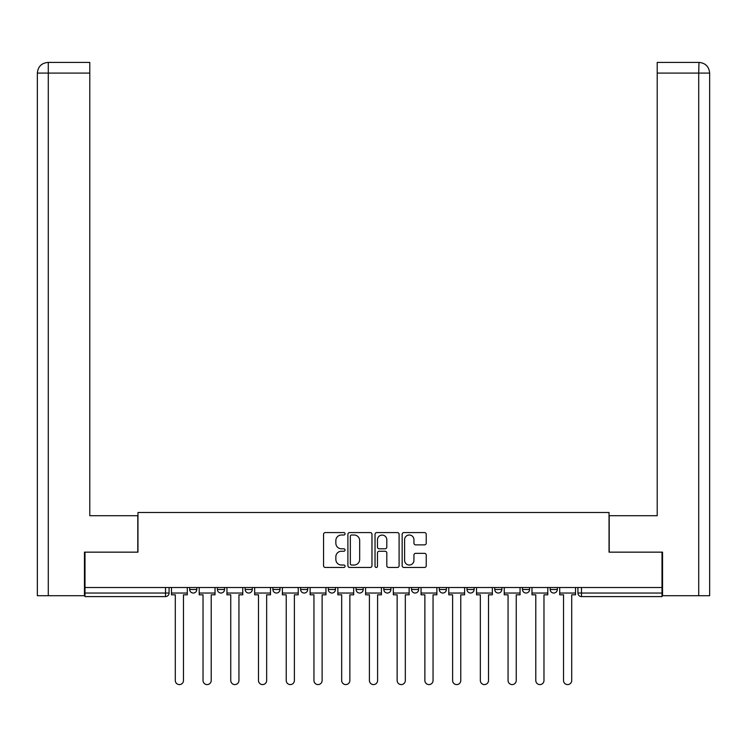 <?xml version="1.0" encoding="UTF-8"?>
<svg xmlns="http://www.w3.org/2000/svg" width="747" height="747" viewBox="0 0 747 747"><rect width="100%" height="100%" fill="white"/><g stroke="black" fill="none" stroke-linecap="round" stroke-linejoin="round"><path stroke-width="1.12" d="M345.058 533.788A1.223 1.223 0 0 0 343.835 532.574L325.3 532.574A1.746 1.746 0 0 0 323.554 534.31L323.554 565.722A1.746 1.746 0 0 0 325.3 567.468L343.835 567.468A1.223 1.223 0 0 0 345.058 566.245A1.223 1.223 0 0 0 343.835 565.021L341.435 565.021A5.584 5.584 0 0 1 335.851 559.438L335.851 556.823A5.584 5.584 0 0 1 341.435 551.239L343.835 551.239A1.223 1.223 0 0 0 345.058 550.016A1.223 1.223 0 0 0 343.835 548.793L341.435 548.793A5.584 5.584 0 0 1 335.851 543.218L335.851 540.595A5.584 5.584 0 0 1 341.435 535.011L343.835 535.011A1.223 1.223 0 0 0 345.058 533.788M494.738 587.525L494.738 589.486L501.844 589.486A3.558 3.558 0 0 1 498.286 593.034A3.558 3.558 0 0 1 494.738 589.486L494.738 587.525M411.541 587.525L411.541 589.486L418.656 589.486A3.558 3.558 0 0 1 415.099 593.034A3.558 3.558 0 0 1 411.541 589.486L411.541 587.525M356.076 587.525L356.076 589.486L363.191 589.486A3.558 3.558 0 0 1 359.634 593.034A3.558 3.558 0 0 1 356.076 589.486L356.076 587.525M328.344 587.525L328.344 589.486L335.459 589.486A3.558 3.558 0 0 1 331.901 593.034A3.558 3.558 0 0 1 328.344 589.486L328.344 587.525M272.888 587.525L272.888 589.486L279.994 589.486A3.558 3.558 0 0 1 276.437 593.034A3.558 3.558 0 0 1 272.888 589.486L272.888 587.525M424.492 544.871A1.746 1.746 0 0 0 426.238 543.125L426.238 534.31A1.746 1.746 0 0 0 424.492 532.574L403.903 532.574A1.746 1.746 0 0 0 402.157 534.31L402.157 565.722A1.746 1.746 0 0 0 403.903 567.468L424.492 567.468A1.746 1.746 0 0 0 426.238 565.722L426.238 555.077A1.746 1.746 0 0 0 424.492 553.331L415.677 553.331A1.746 1.746 0 0 0 413.941 555.077L413.941 560.353A4.669 4.669 0 0 1 409.272 565.021A4.669 4.669 0 0 1 404.603 560.353L404.603 539.679A4.669 4.669 0 0 1 409.272 535.011A4.669 4.669 0 0 1 413.941 539.679L413.941 543.125A1.746 1.746 0 0 0 415.677 544.871L424.492 544.871M48.284 595.704L37.35 595.704L37.35 73.085C37.985 66.604 41.543 63.047 48.004 62.412L89.789 62.412L89.789 73.085L48.284 73.085L48.284 595.704L84.458 595.704L84.458 552.154L137.962 552.154L137.962 512.507L609.038 512.507L609.038 552.154L662.01 552.154L662.01 587.525L84.99 587.525L84.99 593.034L169.074 593.034L169.074 587.525L169.074 593.034A3.558 3.558 0 0 1 165.517 596.592L84.99 596.592L84.99 593.034M84.99 552.154L84.99 587.525M371.969 534.31A1.746 1.746 0 0 0 370.232 532.574L349.643 532.574A1.746 1.746 0 0 0 347.897 534.31L347.897 565.722A1.746 1.746 0 0 0 349.643 567.468L370.232 567.468A1.746 1.746 0 0 0 371.969 565.722L371.969 534.31M376.768 532.574L397.357 532.574A1.746 1.746 0 0 1 399.103 534.31L399.103 565.722A1.746 1.746 0 0 1 397.357 567.468L388.552 567.468A1.746 1.746 0 0 1 386.806 565.722L386.806 552.985A1.746 1.746 0 0 0 385.06 551.239L379.215 551.239A1.746 1.746 0 0 0 377.468 552.985L377.468 566.245A1.223 1.223 0 0 1 376.245 567.468A1.223 1.223 0 0 1 375.031 566.245L375.031 534.31A1.746 1.746 0 0 1 376.768 532.574M577.926 587.525L577.926 593.034L662.01 593.034L662.01 596.592L581.483 596.592A3.558 3.558 0 0 1 577.926 593.034M662.01 587.525L662.01 593.034M557.309 587.525L557.309 589.486A3.558 3.558 0 0 1 553.751 593.034A3.558 3.558 0 0 1 550.194 589.486A3.558 3.558 0 0 0 553.751 593.034M550.194 587.525L550.194 589.486L557.309 589.486M529.576 587.525L529.576 589.486A3.558 3.558 0 0 1 526.019 593.034A3.558 3.558 0 0 1 522.461 589.486A3.558 3.558 0 0 0 526.019 593.034M522.461 587.525L522.461 589.486L529.576 589.486M501.844 587.525L501.844 589.486A3.558 3.558 0 0 1 498.286 593.034M474.112 587.525L474.112 589.486A3.558 3.558 0 0 1 470.563 593.034A3.558 3.558 0 0 1 467.006 589.486L474.112 589.486M467.006 587.525L467.006 589.486M446.379 587.525L446.379 589.486A3.558 3.558 0 0 1 442.831 593.034A3.558 3.558 0 0 1 439.273 589.486L446.379 589.486L446.379 587.525M439.273 587.525L439.273 589.486M418.656 587.525L418.656 589.486M390.924 587.525L390.924 589.486A3.558 3.558 0 0 1 387.366 593.034A3.558 3.558 0 0 1 383.809 589.486L390.924 589.486L390.924 587.525M383.809 587.525L383.809 589.486M363.191 587.525L363.191 589.486L363.191 587.525M335.459 589.486L335.459 587.525L335.459 589.486A3.558 3.558 0 0 1 331.901 593.034M307.727 587.525L307.727 589.486A3.558 3.558 0 0 1 304.169 593.034A3.558 3.558 0 0 1 300.621 589.486A3.558 3.558 0 0 0 304.169 593.034A3.558 3.558 0 0 0 307.727 589.486L307.727 587.525M300.621 587.525L300.621 589.486L307.727 589.486M279.994 587.525L279.994 589.486M252.262 587.525L252.262 589.486A3.558 3.558 0 0 1 248.714 593.034A3.558 3.558 0 0 1 245.156 589.486A3.558 3.558 0 0 0 248.714 593.034A3.558 3.558 0 0 0 252.262 589.486L245.156 589.486L245.156 587.525M217.424 587.525L217.424 589.486L224.539 589.486L224.539 587.525L224.539 589.486A3.558 3.558 0 0 1 220.981 593.034A3.558 3.558 0 0 1 217.424 589.486A3.558 3.558 0 0 0 220.981 593.034M189.691 587.525L189.691 589.486L196.806 589.486L196.806 587.525L196.806 589.486A3.558 3.558 0 0 1 193.249 593.034A3.558 3.558 0 0 1 189.691 589.486A3.558 3.558 0 0 0 193.249 593.034M165.517 587.525L165.517 596.592A3.558 3.558 0 0 0 169.074 593.034M351.557 535.011A1.223 1.223 0 0 0 350.334 536.234L350.334 563.808A1.223 1.223 0 0 0 351.557 565.021L354.087 565.021A5.584 5.584 0 0 0 359.671 559.438L359.671 540.595A5.584 5.584 0 0 0 354.087 535.011L351.557 535.011M386.806 539.764A4.669 4.669 0 0 0 382.137 535.104A4.669 4.669 0 0 0 377.468 539.764L377.468 547.056A1.746 1.746 0 0 0 379.215 548.793L385.06 548.793A1.746 1.746 0 0 0 386.806 547.056L386.806 539.764M171.474 593.034L171.474 594.817L175.293 594.817L175.293 680.498A4.09 4.09 0 0 0 179.383 684.588A4.09 4.09 0 0 0 183.473 680.498L183.473 594.817L187.292 594.817L187.292 593.034L171.474 593.034L171.474 587.525M187.292 593.034L187.292 587.525M137.784 552.154L137.784 515.71L89.789 515.71L89.789 73.085M48.013 62.412C41.533 63.056 37.976 66.614 37.35 73.085L37.35 489.042L37.35 73.085L48.284 73.085L48.284 62.412L89.789 62.412M609.216 552.154L609.216 515.71L657.211 515.71L657.211 62.412L698.987 62.412L698.716 73.085L657.211 73.085M709.65 489.042L709.65 73.085L709.65 595.704L662.542 595.704L662.542 552.154L662.01 552.154M698.716 595.704L698.716 73.085L709.65 73.085C709.015 66.604 705.457 63.047 698.996 62.412M199.206 593.034L199.206 594.817L203.025 594.817L203.025 680.498A4.09 4.09 0 0 0 207.115 684.588A4.09 4.09 0 0 0 211.205 680.498L211.205 594.817L215.024 594.817L215.024 593.034L199.206 593.034L199.206 587.525M215.024 593.034L215.024 587.525M226.939 593.034L226.939 594.817L230.758 594.817L230.758 680.498A4.09 4.09 0 0 0 234.847 684.588A4.09 4.09 0 0 0 238.937 680.498L238.937 594.817L242.756 594.817L242.756 593.034L226.939 593.034L226.939 587.525M242.756 593.034L242.756 587.525M254.662 593.034L254.662 594.817L258.49 594.817L258.49 680.498A4.09 4.09 0 0 0 262.58 684.588A4.09 4.09 0 0 0 266.66 680.498L266.66 594.817L270.489 594.817L270.489 593.034L254.662 593.034L254.662 587.525M270.489 593.034L270.489 587.525M282.394 593.034L282.394 594.817L286.222 594.817L286.222 680.498A4.09 4.09 0 0 0 290.303 684.588A4.09 4.09 0 0 0 294.393 680.498L294.393 594.817L298.221 594.817L298.221 593.034L282.394 593.034L282.394 587.525M298.221 593.034L298.221 587.525M310.126 593.034L310.126 594.817L313.945 594.817L313.945 680.498A4.09 4.09 0 0 0 318.035 684.588A4.09 4.09 0 0 0 322.125 680.498L322.125 594.817L325.944 594.817L325.944 593.034L310.126 593.034L310.126 587.525M325.944 593.034L325.944 587.525M337.859 593.034L337.859 594.817L341.678 594.817L341.678 680.498A4.09 4.09 0 0 0 345.768 684.588A4.09 4.09 0 0 0 349.857 680.498L349.857 594.817L353.676 594.817L353.676 593.034L337.859 593.034L337.859 587.525M353.676 593.034L353.676 587.525M365.591 593.034L365.591 594.817L369.41 594.817L369.41 680.498A4.09 4.09 0 0 0 373.5 684.588A4.09 4.09 0 0 0 377.59 680.498L377.59 594.817L381.409 594.817L381.409 593.034L365.591 593.034L365.591 587.525M381.409 593.034L381.409 587.525M393.324 593.034L393.324 594.817L397.143 594.817L397.143 680.498A4.09 4.09 0 0 0 401.232 684.588A4.09 4.09 0 0 0 405.322 680.498L405.322 594.817L409.141 594.817L409.141 593.034L393.324 593.034L393.324 587.525M409.141 593.034L409.141 587.525M421.056 593.034L421.056 594.817L424.875 594.817L424.875 680.498A4.09 4.09 0 0 0 428.965 684.588A4.09 4.09 0 0 0 433.055 680.498L433.055 594.817L436.874 594.817L436.874 593.034L421.056 593.034L421.056 587.525M436.874 593.034L436.874 587.525M448.779 593.034L448.779 594.817L452.607 594.817L452.607 680.498A4.09 4.09 0 0 0 456.697 684.588A4.09 4.09 0 0 0 460.778 680.498L460.778 594.817L464.606 594.817L464.606 593.034L448.779 593.034L448.779 587.525M464.606 593.034L464.606 587.525M476.511 593.034L476.511 594.817L480.34 594.817L480.34 680.498A4.09 4.09 0 0 0 484.42 684.588A4.09 4.09 0 0 0 488.51 680.498L488.51 594.817L492.338 594.817L492.338 593.034L476.511 593.034L476.511 587.525M492.338 593.034L492.338 587.525M504.244 593.034L504.244 594.817L508.063 594.817L508.063 680.498A4.09 4.09 0 0 0 512.153 684.588A4.09 4.09 0 0 0 516.242 680.498L516.242 594.817L520.061 594.817L520.061 593.034L504.244 593.034L504.244 587.525M520.061 593.034L520.061 587.525M531.976 593.034L531.976 594.817L535.795 594.817L535.795 680.498A4.09 4.09 0 0 0 539.885 684.588A4.09 4.09 0 0 0 543.975 680.498L543.975 594.817L547.794 594.817L547.794 593.034L531.976 593.034L531.976 587.525M547.794 593.034L547.794 587.525M559.708 593.034L559.708 594.817L563.527 594.817L563.527 680.498A4.09 4.09 0 0 0 567.617 684.588A4.09 4.09 0 0 0 571.707 680.498L571.707 594.817L575.526 594.817L575.526 593.034L559.708 593.034L559.708 587.525M575.526 593.034L575.526 587.525M581.483 587.525L581.483 596.592M37.35 73.085L37.35 489.042"/></g></svg>
